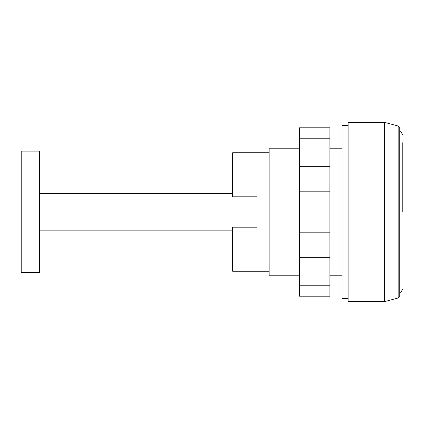 <?xml version="1.0" encoding="UTF-8"?>
<svg xmlns="http://www.w3.org/2000/svg" width="424" height="424" viewBox="0 0 424 424"><rect width="100%" height="100%" fill="white"/><g stroke="black" fill="none" stroke-linecap="round" stroke-linejoin="round"><path stroke-width="0.64" d="M256.965 211.915L256.965 227.19L256.965 211.915M39.427 151.151L39.427 272.674L21.2 272.674L21.2 151.151L39.427 151.151M299.503 138.198L299.503 296.206L329.883 296.206L329.883 127.794L299.503 127.794L299.503 138.198L329.883 138.198M299.503 285.803L329.883 285.803M299.503 257.283L329.883 257.283M299.503 232.167L329.883 232.167M299.503 191.834L329.883 191.834M299.503 166.717L329.883 166.717M384.573 301.628L348.115 301.628L348.115 122.372L384.573 122.372L384.573 301.628L398.157 297.987L399.768 295.698L399.768 128.302L398.157 126.013L398.157 297.987M348.115 298.591L342.036 298.591L342.036 125.409L348.115 125.409M402.8 142.671L402.8 212M399.768 131.488L400.913 131.959L400.913 292.041L399.768 292.512M399.763 128.451L399.763 295.549M398.157 126.013L384.573 122.372M342.036 275.801L329.883 275.801M299.503 275.801L269.118 275.801L269.118 148.199L299.503 148.199M342.036 148.199L329.883 148.199M269.118 271.243L232.659 271.243L232.659 227.19L256.965 227.19M269.118 152.757L232.659 152.757L232.659 196.81L256.965 196.81M39.427 193.683L232.659 193.683M39.427 230.142L232.659 230.142M400.913 131.959L402.8 134.768M400.913 292.041L402.8 289.232"/></g></svg>
